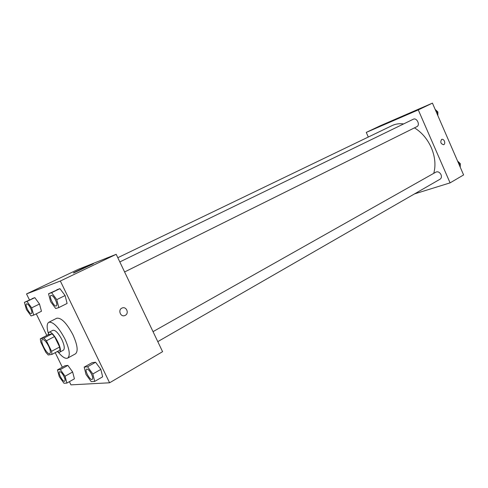 <?xml version="1.0" encoding="UTF-8"?>
<svg xmlns="http://www.w3.org/2000/svg" width="488" height="488" viewBox="0 0 488 488"><rect width="100%" height="100%" fill="white"/><g stroke="black" fill="none" stroke-linecap="round" stroke-linejoin="round"><path stroke-width="0.73" d="M48.635 346.114C50.465 350.134 50.862 352.635 49.825 353.605C47.202 355.404 39.449 340.679 42.413 339.532C44.097 339.319 46.171 341.509 48.635 346.114M43.95 338.056L40.309 338.831L40.718 341.935L45.774 352.263L48.214 354.99L51.948 354.41L51.569 351.305L46.421 340.783L43.95 338.056L52.051 333.853L48.33 334.676L40.309 338.831M51.569 351.305L59.634 347.011L59.975 350.11L51.948 354.41M59.634 347.011L54.534 336.549L46.421 340.783M52.051 333.853L54.534 336.549M56.98 351.714L59.426 352.312C63.757 350.677 52.71 329.705 48.916 332.346L48.025 334.835M48.916 332.346L52.905 330.285C55.376 329.931 58.359 333.011 61.842 339.52C64.416 345.223 64.934 348.774 63.385 350.189L59.426 352.312M48.269 333.109C46.641 327.186 46.817 323.568 48.818 322.269C53.247 321.629 58.609 327.18 64.898 338.922C69.528 349.182 70.455 355.575 67.686 358.094C65.477 359.003 62.397 357.112 58.438 352.415M48.818 322.269L56.754 318.237C61.262 317.548 66.642 323.032 72.895 334.695C77.47 344.9 78.342 351.281 75.494 353.83L67.686 358.094M69.394 381.671L70.955 384.867L109.599 382.787L60.341 281.015L26.529 293.922L29.451 299.906M36.264 313.845L46.817 335.457M55.217 352.653L62.324 367.196M94.684 381.421L102.639 376.815L100.87 369.379L95.581 362.261L92.147 362.651L84.186 367.116L86.034 374.516L91.238 381.628L94.684 381.421L92.86 373.96L87.566 366.769L84.186 367.116M66.905 383.08L74.414 378.828L72.639 371.99L67.869 365.414L64.953 365.75L57.444 369.886L59.286 376.693L63.983 383.257L66.905 383.08L65.081 376.224L60.311 369.587L57.444 369.886M33.684 315.126L41.462 311.271L39.498 304.018L34.819 297.649L24.4 302.34L26.431 309.557L31.043 315.919L33.684 315.126L31.665 307.843L26.986 301.425L24.4 302.34M58.828 307.586L67.094 303.457L65.111 295.533L59.926 288.658L48.544 293.776L50.606 301.651L55.711 308.526L58.828 307.586L56.779 299.632L51.594 292.69L48.544 293.776M109.599 382.787L162.577 351.683L116.193 254.315L78.111 269.4L26.529 293.922M73.7 272.957L73.389 272.908C76.616 271.035 96.898 261.781 92.903 264.008L73.7 272.957M116.193 254.315L60.341 281.015M125.257 315.352L124.818 315.553C120.377 317.42 117.645 309.508 122.207 307.983C126.398 306.171 129.375 313.375 125.257 315.352C129.375 313.375 126.398 306.171 122.207 307.983C117.645 309.508 120.377 317.42 124.818 315.553L125.257 315.352M414.465 127.856C421.76 132.358 427.366 138.952 431.288 147.626C435.107 156.752 435.93 165.322 433.753 173.338M117.803 257.707L392.047 125.605C395.542 123.934 399.41 123.373 403.649 123.915M124.599 271.969L416.85 126.673C420.516 125.081 416.776 117.303 413.275 119.237L119.816 261.934M153.031 331.651L435.998 172.069C437.986 171.343 439.664 172.203 441.024 174.649C441.774 176.686 441.475 178.193 440.133 179.157L157.789 341.637M450.082 182.872L418.277 109.904L366.262 132.413L380.158 125.806L432.435 103.133L463.6 174.936L450.082 182.872L414.483 193.913M366.262 132.413L368.306 137.043M403.79 115.857L390.992 121.53L403.79 115.857M432.435 103.133L418.277 109.904M443.72 144.729L443.72 144.729C444.794 144.064 445.025 142.862 444.415 141.124C445.025 142.862 444.794 144.064 443.72 144.729C440.737 143.887 440.048 142.093 441.664 139.348C442.75 139.062 443.671 139.653 444.422 141.124C443.671 139.653 442.75 139.062 441.658 139.348M437.669 115.198L437.724 112.161L435.455 110.087M437.724 112.161L436.595 112.716M435.15 109.391L437.87 111.953L437.87 115.65M460.172 167.036L460.269 164.114L457.976 161.979M460.269 164.114L459.171 164.737M457.561 161.022L460.3 163.651L460.245 167.207M55.583 300.029C56.98 303.152 57.23 305.11 56.333 305.903L56.303 305.921C54.137 307.3 48.562 296.283 50.984 295.405L51.014 295.386C52.314 295.191 53.832 296.741 55.583 300.029M67.094 303.457L65.111 295.533L56.779 299.632M65.111 295.533L59.926 288.658L51.594 292.69M59.926 288.658L56.809 289.774M51.014 295.386L50.984 295.405C52.277 295.209 53.802 296.753 55.553 300.041C56.95 303.17 57.2 305.128 56.303 305.921M30.652 308.178C31.958 311.063 32.239 312.851 31.482 313.546L31.452 313.558C29.622 314.742 24.491 304.597 26.553 303.871L26.584 303.859C27.694 303.719 29.048 305.159 30.652 308.178M41.462 311.271L39.498 304.018L31.665 307.843M39.498 304.018L34.819 297.649L26.986 301.425M34.819 297.649L32.178 298.601M26.584 303.859L26.553 303.871C27.663 303.731 29.018 305.171 30.622 308.19C31.927 311.076 32.208 312.869 31.452 313.558M86.571 369.129L86.602 369.117C87.992 368.891 89.633 370.545 91.537 374.064C92.805 376.864 93.043 378.627 92.25 379.353L92.232 379.359C90.164 380.86 84.253 370.13 86.571 369.129C87.962 368.91 89.603 370.563 91.506 374.082C92.769 376.882 93.007 378.645 92.22 379.371L92.25 379.353M102.639 376.815L100.87 369.379L92.86 373.96M100.87 369.379L95.581 362.261L87.566 366.769M95.581 362.261L92.147 362.651M63.958 376.315C65.154 378.92 65.41 380.548 64.739 381.183L64.721 381.195C62.964 382.47 57.578 372.558 59.567 371.74L59.597 371.722C60.774 371.569 62.232 373.1 63.958 376.315M74.414 378.828L72.639 371.99L65.081 376.224M72.639 371.99L67.869 365.414L60.311 369.587M67.869 365.414L64.953 365.75M59.597 371.722L59.567 371.74C60.744 371.588 62.202 373.119 63.928 376.327C65.124 378.938 65.38 380.567 64.709 381.201L64.739 381.183"/></g></svg>
